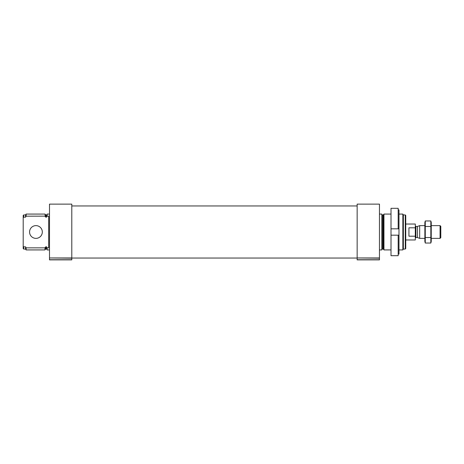 <?xml version="1.0" encoding="UTF-8"?>
<svg xmlns="http://www.w3.org/2000/svg" width="464" height="464" viewBox="0 0 464 464"><rect width="100%" height="100%" fill="white"/><g stroke="black" fill="none" stroke-linecap="round" stroke-linejoin="round"><path stroke-width="0.7" d="M49.491 249.922L47.102 249.922L47.102 247.851L48.691 247.851L48.691 216.149L47.102 216.149L47.102 214.078L49.491 214.078M47.102 216.149L46.62 217.146L45.368 216.874L45.002 214.078L26.094 214.078L26.094 216.149L25.59 217.146L25.59 214.954L26.094 214.078M47.102 249.528L46.62 249.046L46.62 246.854L47.102 247.851M46.62 246.854L45.779 246.854L45.002 247.851L26.094 247.851L25.59 246.854L26.094 247.851L26.094 249.922L45.002 249.922L45.002 247.851M45.002 216.149L26.083 216.178M25.59 249.046L25.59 246.854L23.676 246.854L23.676 249.046L25.59 249.046L26.094 249.922M25.59 217.146L23.676 217.146L23.676 214.954L25.59 214.954M23.676 217.146L23.2 217.697L23.2 215.429L23.676 214.954M23.676 249.046L23.2 248.571L23.2 246.303L23.676 246.854M23.2 217.697L23.2 246.303M405.269 214.954L405.269 249.046L405.751 248.571L405.751 215.429L405.269 214.954L403.355 214.954L402.851 214.078L398.976 214.078M405.269 249.046L403.355 249.046L403.355 214.954M403.355 249.046L402.851 249.922L402.851 214.078M391.007 249.922L383.948 249.922L383.948 214.078L391.007 214.078M379.459 249.922L381.849 249.922L381.849 214.078L379.459 214.078M357.152 257.955L379.459 258.175L379.459 204.119L357.152 204.119L357.152 257.955L379.459 257.955M357.152 258.175L357.152 259.881L379.459 259.881L379.459 258.175M49.491 257.955L71.792 258.175L71.792 204.119L49.491 204.119L49.491 257.955L71.792 257.955M49.491 258.175L49.491 259.881L71.792 259.881L71.792 258.175M42.317 232A6.374 6.374 0 0 1 32.758 237.522A6.374 6.374 0 0 1 32.758 226.478A6.374 6.374 0 0 1 42.317 232M398.182 209.925L398.976 209.925L398.976 254.075L398.182 254.075M398.976 235.184L391.007 235.184L391.007 255.687L398.182 255.687L398.182 235.184M398.182 228.816L391.007 228.816L398.976 228.816L398.182 228.816L398.182 208.313L391.007 208.313L391.007 235.184M405.751 239.969L415.309 239.969L415.309 224.031L405.751 224.031M415.309 227.801L408.935 227.801L408.935 236.199L415.309 236.199M440.069 225.626L440.069 238.374L440.8 237.638L440.8 226.362L440.069 225.626L431.242 225.626M424.867 238.374L419.676 238.374L419.676 225.626L424.867 225.626M425.273 220.963L424.867 222.482L424.867 241.518L425.273 243.037L425.273 220.963L430.836 220.963L430.836 243.037L425.273 243.037M425.273 237.522L430.836 237.522M425.273 226.478L430.836 226.478M430.836 220.963L431.242 222.482L431.242 241.518L430.836 243.037M46.62 217.146L46.62 214.954L47.102 214.472M45.779 217.146L45.779 214.954L45.002 214.078M46.62 249.046L45.779 249.046L45.779 246.854M45.368 216.874L45.368 214.71M45.779 249.046L45.368 249.29L45.368 247.126M383.577 214.71L383.165 214.954L383.165 249.046L383.577 249.29L383.577 214.71L383.948 214.078M383.165 249.046L382.324 249.046L382.324 214.954L381.849 214.472M357.152 259.724L379.459 259.724M49.491 259.724L71.792 259.724M417.478 226.426L417.478 237.574L417.478 226.426L419.676 225.626M417.275 237.539L415.906 237.539L415.906 226.461L415.309 225.864M46.62 214.954L45.779 214.954M45.368 249.29L45.002 249.922M402.851 249.922L398.976 249.922M383.577 249.29L383.948 249.922M383.165 214.954L382.324 214.954M382.324 249.046L381.849 249.528M357.152 205.952L71.792 205.952M357.152 258.048L71.792 258.048M440.069 238.374L431.242 238.374M417.478 237.574L419.676 238.374M417.275 226.461L415.906 226.461M415.906 237.539L415.309 238.136"/></g></svg>
